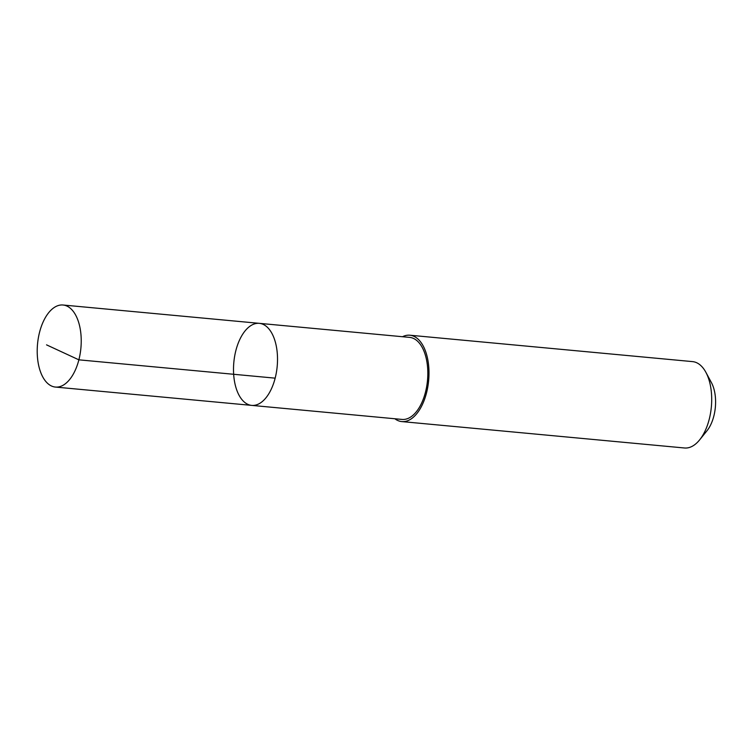<?xml version="1.0" encoding="UTF-8"?>
<svg xmlns="http://www.w3.org/2000/svg" width="753" height="753" viewBox="0 0 753 753"><rect width="100%" height="100%" fill="white"/><g stroke="black" fill="none" stroke-linecap="round" stroke-linejoin="round"><path stroke-width="1.13" d="M259.343 323.348L409.651 337.391A41.199 21.771 95.3 0 1 410.818 337.56A41.199 21.771 95.3 0 1 427.384 381.536A41.199 21.771 95.3 0 1 401.989 419.421L251.681 405.387A41.199 21.771 -84.7 0 0 277.076 367.502A41.199 21.771 -84.7 0 0 260.51 323.517A41.199 21.771 -84.7 0 0 259.343 323.348A41.199 21.771 -84.7 0 0 233.835 362.344A41.199 21.771 -84.7 0 0 251.681 405.387A41.199 21.771 -84.7 0 0 277.076 367.502A41.199 21.771 -84.7 0 0 260.51 323.517A41.199 21.771 -84.7 0 0 259.343 323.348L63.045 305.012A41.199 21.771 95.3 0 1 64.221 305.181A41.199 21.771 95.3 0 1 80.787 349.176A41.199 21.771 95.3 0 1 55.383 387.061A41.199 21.771 95.3 0 1 54.216 386.891A41.199 21.771 95.3 0 1 37.65 342.897A41.199 21.771 95.3 0 1 63.045 305.012M402.516 336.723A43.373 22.919 95.3 0 1 409.858 335.217A43.373 22.919 95.3 0 1 428.645 380.538A43.373 22.919 95.3 0 1 401.791 421.586A43.373 22.919 95.3 0 1 400.558 421.407A43.373 22.919 95.3 0 1 394.854 418.753M409.858 335.217L692.572 361.619A43.373 22.919 95.3 0 1 705.89 372.33A43.373 22.919 95.3 0 1 699.584 439.931A43.373 22.919 95.3 0 1 684.505 447.988L401.791 421.586M705.89 372.33L711.463 382.693A30.854 16.302 95.3 0 1 706.973 430.782L699.584 439.931M275.156 378.157L78.867 359.83L46.545 344.855M251.681 405.387L55.383 387.061"/></g></svg>
